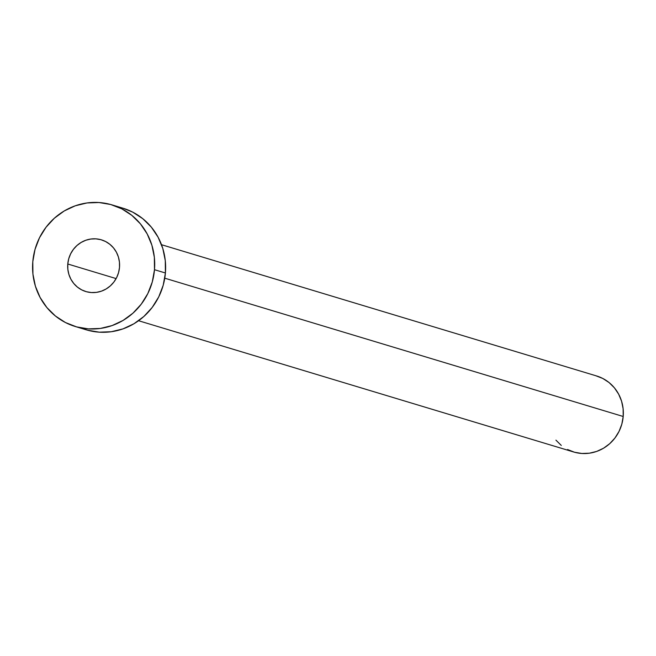 <?xml version="1.0" encoding="UTF-8"?>
<svg xmlns="http://www.w3.org/2000/svg" width="656" height="656" viewBox="0 0 656 656"><rect width="100%" height="100%" fill="white"/><g stroke="black" fill="none" stroke-linecap="round" stroke-linejoin="round"><path stroke-width="0.98" d="M67.781 263.999L116.128 278.587L67.781 263.999L67.839 269.272L68.888 274.405L70.889 279.21L73.767 283.49L77.4 287.082L81.664 289.862L86.387 291.707L91.389 292.551L96.473 292.363L101.459 291.157L106.133 288.968L110.331 285.885L113.89 282.031L116.67 277.545L118.564 272.601L119.499 267.394A26.994 25.863 106.8 0 1 85.846 291.551A26.994 25.863 106.8 0 1 67.781 263.999A26.994 25.863 106.8 0 1 101.442 239.85A26.994 25.863 106.8 0 1 119.499 267.394L119.441 262.129L118.4 256.996L116.399 252.191L113.521 247.911L109.88 244.319L105.624 241.539L100.901 239.694L95.899 238.85L90.807 239.03L85.829 240.244L81.155 242.433L76.949 245.516L73.398 249.37L70.618 253.856L68.724 258.8L67.781 263.999M138.572 320.727L573.705 452A39.704 38.032 -73.2 0 0 623.2 416.486L164.763 278.185L623.2 416.486A39.704 38.032 -73.2 0 0 596.64 375.978L161.507 244.704M75.292 326.516L86.215 329.812A63.525 60.844 -73.2 0 0 165.41 272.986L154.488 269.698L165.41 272.986A63.525 60.844 -73.2 0 0 122.918 208.182L111.996 204.885A63.525 60.844 106.8 0 1 154.488 269.698A63.525 60.844 106.8 0 1 75.292 326.516A63.525 60.844 106.8 0 1 32.8 261.703A63.525 60.844 106.8 0 1 111.996 204.885M122.811 208.149L132.75 212.15L142.778 218.686L151.339 227.148L158.104 237.218L162.811 248.509L165.271 260.588L165.41 272.986L163.205 285.237L158.744 296.865L152.208 307.418L143.836 316.495L133.955 323.744L122.951 328.894L111.233 331.739L99.261 332.174L87.494 330.181M32.8 261.703L35.006 249.452L39.458 237.833L46.002 227.279L54.374 218.202L64.255 210.945L75.26 205.804L86.977 202.958L98.949 202.524L110.716 204.516L121.827 208.854L131.856 215.389L140.417 223.852L147.182 233.921L151.889 245.213L154.349 257.291L154.488 269.698L152.282 281.941L147.821 293.568L141.286 304.122L132.914 313.199L123.033 320.448L112.028 325.597L100.311 328.443L88.339 328.877L76.572 326.885L65.461 322.539L55.432 316.012L46.871 307.549L40.106 297.48L35.399 286.188L32.931 274.11L32.8 261.703M595.845 375.749L602.79 378.463L609.055 382.546L614.41 387.835L618.633 394.133L621.576 401.185L623.118 408.737L623.2 416.486L621.822 424.145L619.034 431.41L614.951 438.003L609.719 443.677L603.545 448.212L596.665 451.426L589.342 453.206L581.856 453.476L574.5 452.238L567.555 449.516M561.29 445.44L555.935 440.151"/></g></svg>
